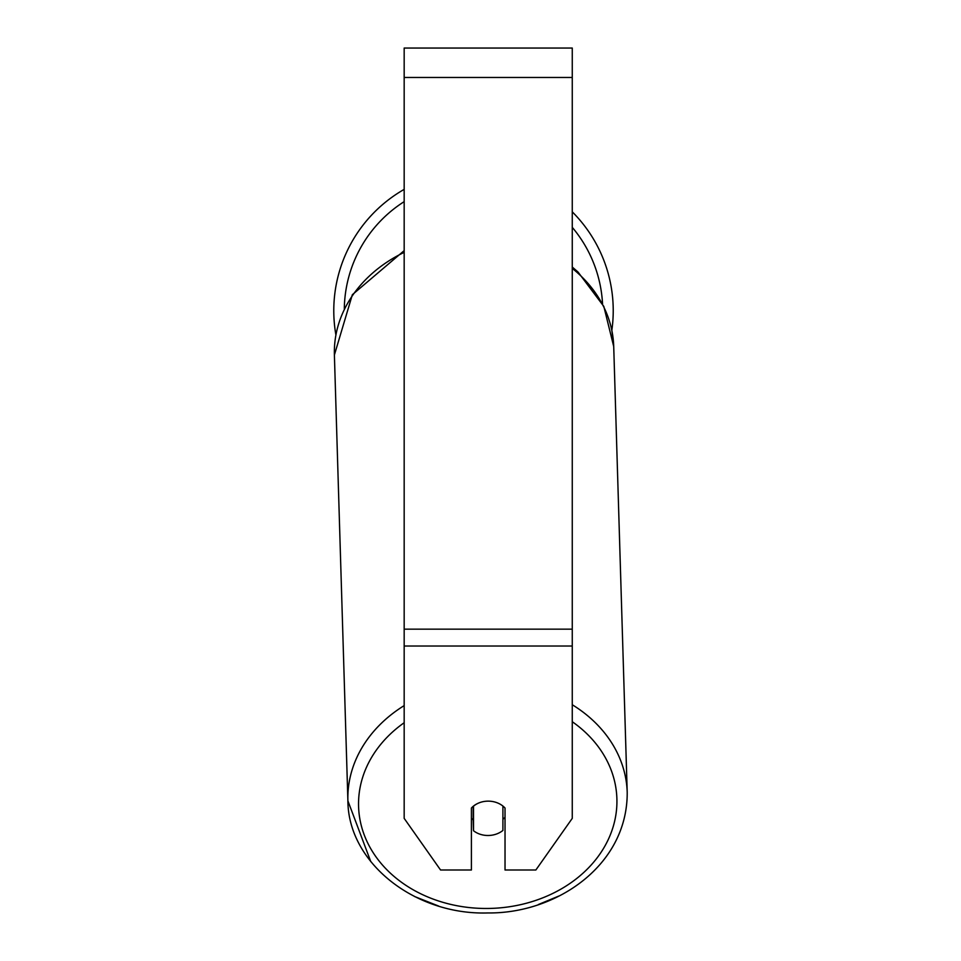 <?xml version="1.0" encoding="UTF-8"?>
<svg xmlns="http://www.w3.org/2000/svg" width="961" height="961" viewBox="0 0 961 961"><rect width="100%" height="100%" fill="white"/><g stroke="black" fill="none" stroke-linecap="round" stroke-linejoin="round"><path stroke-width="1.44" d="M502.915 806.063L502.915 830.436A21.01 17.214 -1.7 0 1 488.212 835.493A21.01 17.214 -1.7 0 1 473.509 830.724L473.509 806.075M471.407 818.279A21.01 17.214 -1.7 0 0 473.184 819.877L473.509 830.724M473.509 806.147A21.01 17.214 -1.7 0 1 480.824 802.243M505.03 817.222A21.01 17.214 -1.7 0 1 502.915 819.313M473.184 819.877L473.184 806.339M572.263 646.02L572.263 48.05L404.173 48.05L404.173 818.364L440.558 869.993L471.407 869.993L471.407 808.033A21.01 17.214 0 0 1 505.03 808.033L505.03 869.993L535.866 869.993L572.263 818.364L572.263 646.02L404.173 646.02M572.263 211.84A139.717 139.717 0 0 1 611.845 330.296L613.719 346.537L627.209 792.369A139.717 114.431 178.3 0 0 572.263 704.737M335.882 334.824A139.717 139.717 0 0 1 404.173 189.377M404.173 705.602A139.717 114.431 178.3 0 0 347.894 800.825C348.17 862.942 414.984 915.208 487.659 912.95C556.023 913.851 627.641 865.633 627.209 792.369M572.263 721.723A129.218 105.83 -1.7 0 1 608.806 838.364A129.218 105.83 -1.7 0 1 487.744 908.469A129.218 105.83 -1.7 0 1 366.453 840.298A129.218 105.83 -1.7 0 1 404.173 722.732M370.778 861.621L347.894 800.825L334.392 354.993A139.717 114.431 -1.7 0 1 404.173 252.359M572.263 268.383A139.717 114.431 -1.7 0 1 613.719 346.537L603.82 306.415L578.005 272.011L572.263 267.038M572.263 77.469L404.173 77.469M572.263 629.155L404.173 629.155M602.547 303.844A129.218 129.218 0 0 0 572.263 227.349M404.173 201.642A129.218 129.218 0 0 0 344.302 308.781M334.392 354.993L352.351 294.703L404.173 250.629M558.797 896.06L538.376 904.529M438.696 906.079L414.419 896.457"/></g></svg>
